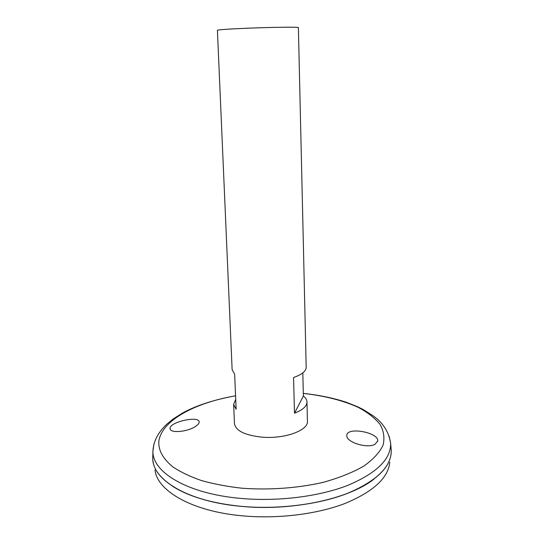 <?xml version="1.0" encoding="UTF-8"?>
<svg xmlns="http://www.w3.org/2000/svg" width="544" height="544" viewBox="0 0 544 544"><rect width="100%" height="100%" fill="white"/><g stroke="black" fill="none" stroke-linecap="round" stroke-linejoin="round"><path stroke-width="0.82" d="M302.818 372.885L303.375 396.005C305.701 397.841 306.904 399.826 306.979 401.962L307.428 421.212C308.523 430.345 284.743 439.13 262.181 437.165C244.956 435.329 235.722 430.821 234.471 423.633L233.634 404.396L235.722 399.344M306.979 401.962C306.918 406.239 302.756 409.979 294.494 413.188L293.549 377.522C301.9 374.571 306.109 371.151 306.184 367.261L298.384 27.588C299.397 26.887 272.619 27.186 247.547 28.213C228.46 29.029 218.409 29.709 217.403 30.274L232.132 369.723L234.641 374.163L236.144 409.285L233.634 404.396M375.02 444.264C367.166 448.97 345.508 441.939 346.841 435.363C346.786 426.53 378.971 432.426 377.706 440.987L375.02 444.264M195.826 426.204C188.19 431.868 170.027 433.527 170.116 428.692C168.728 422.069 199.09 415.453 199.145 421.879C199.247 423.157 198.138 424.599 195.826 426.204M391.048 448.059L391.245 450.282C391.592 466.337 377.189 480.617 348.051 493.136C319.185 504.526 277.705 509.769 240.666 506.28C187.252 501.5 152.191 479.488 152.762 458.191L152.816 455.967M373.796 479.264C348.894 498.964 291.285 511.455 240.672 506.294C211.126 503.207 188.272 496.427 172.094 485.955M391.204 452.975C389.769 468.642 374.53 482.365 345.474 494.149C316.764 504.886 276.59 509.687 240.666 506.308C189.625 501.724 154.89 481.331 152.986 460.877M389.769 462.203C388.294 477.992 373.252 491.796 344.631 503.608C316.363 514.379 276.862 519.166 241.516 515.753C191.304 511.115 157.012 490.606 155.026 469.989M294.494 413.188L303.375 396.005M303.307 393.414C324.51 395.774 342.842 400.438 358.312 407.402C367.635 412.4 374.877 418.064 380.045 424.402C383.806 431.045 384.819 437.988 383.064 445.223C379.596 452.499 373.13 459.49 363.671 466.194C352.532 472.546 339.007 477.938 323.082 482.378C297.908 488.131 269.307 490.219 242.039 488.22C227.276 486.588 213.717 484.017 201.362 480.515C189.944 476.551 180.397 471.974 172.734 466.786C162.738 458.551 158.114 449.929 158.862 440.926C162.166 420.138 195.282 402.703 235.566 395.821M389.164 436.234L390.64 443.455C390.952 459.184 376.591 473.185 347.534 485.459C318.757 496.631 277.426 501.786 240.523 498.392C187.306 493.741 152.354 472.206 152.918 451.343L153.904 444.033M152.762 458.191L152.918 451.343C153.612 437.111 162.704 428.087 167.144 423.885L173.121 419.009L182.689 412.944C196.336 405.477 213.962 399.758 235.566 395.787M303.307 393.387C318.791 395.039 332.996 397.95 345.936 402.132L357.51 406.708L363.072 409.462L372.878 415.65C383.085 422.804 389.001 432.072 390.64 443.455L391.245 450.282M170.204 429.073L170.116 428.692M377.604 441.572L377.706 440.987"/></g></svg>
